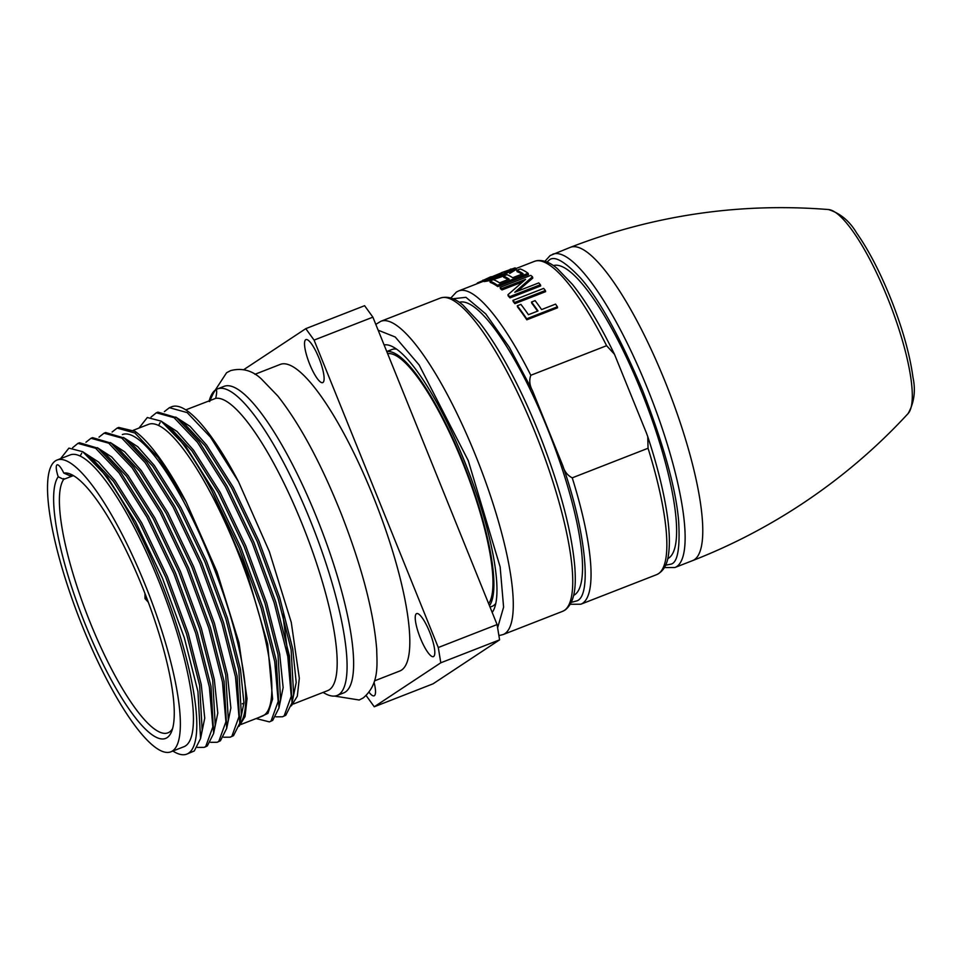 <?xml version="1.0" encoding="UTF-8"?>
<svg xmlns="http://www.w3.org/2000/svg" width="962" height="962" viewBox="0 0 962 962"><rect width="100%" height="100%" fill="white"/><g stroke="black" fill="none" stroke-linecap="round" stroke-linejoin="round"><path stroke-width="1.44" d="M282.792 614.153L289.875 669.756M323.04 692.436L325.36 693.686A164.538 38.696 -111.3 0 0 337.109 695.466L343.65 692.917A164.538 38.696 -111.3 0 0 345.394 692.015A164.538 38.696 -111.3 0 0 316.811 517.845A164.538 38.696 -111.3 0 0 224.014 386.363L217.484 388.913A164.538 38.696 -111.3 0 0 215.741 389.814L216.486 390.055M172.607 728.559A137.831 32.407 68.7 0 1 167.977 732.816A137.831 32.407 68.7 0 1 90.248 622.667A137.831 32.407 68.7 0 1 63.684 479.377L73.028 475.733M63.72 478.547L63.684 479.389L58.213 476.767A14.43 3.391 68.7 0 1 57.131 464.85A14.43 3.391 68.7 0 1 63.805 473.076L69.468 475.553A137.831 32.407 68.7 0 1 74.038 475.986M63.805 473.076A142.16 33.429 68.7 0 1 71.332 474.494A142.16 33.429 68.7 0 1 142.436 587.109A142.16 33.429 68.7 0 1 171.621 731.505A142.16 33.429 68.7 0 1 85.45 624.771A142.16 33.429 68.7 0 1 58.213 476.767M170.875 751.815L183.946 746.716A156.602 36.821 -111.3 0 0 158.393 580.098A156.602 36.821 -111.3 0 0 70.082 454.954L57.011 460.052A156.602 36.821 68.7 0 1 145.322 585.197A156.602 36.821 68.7 0 1 170.875 751.815A156.602 36.821 68.7 0 1 82.564 626.683A156.602 36.821 68.7 0 1 57.011 460.052M241.173 724.386L262.349 716.125A156.602 36.821 -111.3 0 0 236.808 549.494A156.602 36.821 -111.3 0 0 148.497 424.362L133.345 430.267M122.354 434.559A156.602 36.821 68.7 0 1 210.666 559.692A156.602 36.821 68.7 0 1 239.622 723.977M135.029 431.325L118.759 427.441L117.123 428.078L134.884 432.996L158.249 457.599L186.195 501.996A164.538 38.696 -111.3 0 0 135.029 431.325M112.085 432.046L117.123 428.078M99.014 437.145L104.04 433.177L121.801 438.083L145.19 462.71L173.124 507.094L200.012 563.419L221.873 623.075L235.51 676.911L238.973 716.69L231.866 736.315L230.219 737.181L233.501 735.677L239.766 723.244L237.145 676.274L223.509 622.438L201.647 562.782L174.759 506.457L146.825 462.073L124.326 438.107L105.676 432.539L104.052 433.177M85.943 442.243L90.981 438.287L108.742 443.193L132.119 467.809L160.053 512.193L186.941 568.53L208.802 628.174L222.45 682.01L225.914 721.789L218.795 741.413L217.159 742.279L220.43 740.776L226.707 728.342L224.074 681.373L210.437 627.537L188.576 567.893L161.688 511.556L133.754 467.171L111.255 443.205L92.605 437.65L90.981 438.275M205.724 746.74L207.359 745.875L213.636 733.441L211.015 686.471L197.366 632.635L175.505 572.991L148.617 516.654L120.683 472.27L98.196 448.304L79.545 442.748L77.91 443.374L95.671 448.292L119.047 472.907L146.982 517.291L173.869 573.629L195.731 633.273L209.379 687.108L212.842 726.899L205.724 746.512L204.088 747.378L197.511 747.426M72.607 447.715L77.91 443.386M230.219 737.181L223.653 737.229M217.159 742.279L210.582 742.327M186.832 754.112L194.288 750.973L200.565 738.539L197.944 691.57L184.307 637.734L162.434 578.09L135.546 521.753L107.612 477.368L82.756 451.731A164.538 38.696 68.7 0 1 159.981 579.04A164.538 38.696 68.7 0 1 186.832 754.112A164.538 38.696 68.7 0 1 172.883 751.033M293.446 703.992L327.693 690.62A156.602 36.821 -111.3 0 0 302.14 524.001A156.602 36.821 -111.3 0 0 215.704 398.352L185.762 409.884M238.468 481.589A164.538 38.696 -111.3 0 0 171.741 406.758L169.396 407.684L187.157 412.59L210.522 437.205L238.468 481.589L269.324 551.503L291.282 622.426L299.314 678.258L297.318 696.187L291.378 705.843M164.358 411.652L169.396 407.684M282.491 716.786L285.774 715.283L292.039 702.837L289.418 655.88L275.781 602.032L253.92 542.388L227.032 486.05L199.098 441.666L176.599 417.7L157.948 412.145L156.325 412.782L174.074 417.688L197.463 442.304L225.397 486.7L252.284 543.025L274.146 602.669L287.782 656.517L291.245 696.296L284.139 715.92L282.491 716.774L275.926 716.834M151.022 417.111L156.313 412.782M212.325 491.798L239.213 548.124L261.075 607.78L274.723 661.615L278.186 701.394L271.068 721.019L269.432 721.885L272.703 720.382L278.98 707.936L276.347 660.978L262.71 607.142L240.849 547.486L213.961 491.161L186.027 446.765L161.171 421.128A164.538 38.696 68.7 0 1 212.325 491.798L245.599 568.217L267.676 644.023L272.607 699.001L267.941 713.407L258.838 717.496M269.432 721.885L256.132 718.554M337.109 695.466A164.538 38.696 -111.3 0 0 310.269 520.394A164.538 38.696 -111.3 0 0 217.484 388.913M209.692 401.527C212.157 395.31 214.177 391.414 215.741 389.814C216.919 389.61 216.967 392.135 215.909 397.426L215.704 398.352M215.741 389.814A164.538 38.696 -111.3 0 0 210.041 398.184L208.958 401.334M374.555 680.856L399.843 670.983A164.538 38.696 -111.3 0 0 373.003 495.911A164.538 38.696 -111.3 0 0 280.207 364.43L254.918 374.302M420.394 638.167A23.088 5.435 -111.3 0 0 433.417 656.625A23.088 5.435 -111.3 0 0 429.653 632.058A23.088 5.435 -111.3 0 0 416.63 613.6A23.088 5.435 -111.3 0 0 420.394 638.167M309.692 364.177A23.088 5.435 -111.3 0 0 322.715 382.623A23.088 5.435 -111.3 0 0 318.951 358.056A23.088 5.435 -111.3 0 0 305.928 339.598A23.088 5.435 -111.3 0 0 309.692 364.177M369.119 692.339A23.088 5.435 -111.3 0 0 374.122 695.815A23.088 5.435 -111.3 0 0 374.074 682.431M488.648 603.691A135.666 31.902 -111.3 0 0 462.614 462.506A135.666 31.902 -111.3 0 0 387.638 353.679M386.832 351.659A137.831 32.407 68.7 0 1 463.047 462.217A137.831 32.407 68.7 0 1 489.466 605.699M239.766 723.244L241.354 714.646L238.829 669.913L225.805 618.686L204.954 561.928L179.329 508.333L152.693 466.101L131.313 443.35L124.326 438.107M226.707 728.342L228.295 719.756L225.757 675.011L212.734 623.785L191.883 567.027L166.258 513.431L139.622 471.2L118.242 448.448L111.255 443.205M213.636 733.441L215.223 724.855L212.686 680.11L199.663 628.883L178.812 572.125L153.186 518.53L126.563 476.298L105.183 453.547L98.196 448.304M81.734 453.15L80.315 455.796M200.565 738.539L202.152 729.954L199.615 685.209L186.592 633.982L165.741 577.224L140.115 523.629L113.492 481.397L92.111 458.646L85.125 453.403M84.271 452.777L98.581 462.037L115.127 480.76L141.751 522.991L167.376 576.587L188.227 633.345L201.25 684.571L204.738 718.193L200.637 738.143M97.33 447.679L111.652 456.938L128.186 475.661L154.822 517.893L180.447 571.488L201.298 628.246L214.322 679.473L217.797 713.095L213.708 733.044M110.402 442.58L124.723 451.839L141.258 470.562L167.893 512.794L193.518 566.39L214.37 623.148L227.393 674.374L230.868 707.996L226.779 727.945M123.473 437.469L137.782 446.741L154.329 465.464L180.952 507.695L206.589 561.291L227.429 618.049L240.452 669.275L243.939 702.897L239.839 722.847M60.582 458.658L68.915 448.124L82.756 451.731M186.195 501.996L217.051 571.909L239.009 642.82L247.042 698.652L245.045 716.582L239.093 726.238M292.039 702.837L293.626 694.251L291.101 649.506L278.078 598.28L257.227 541.522L231.601 487.926L204.966 445.695L183.586 422.943L176.599 417.7M160.137 422.546L158.586 425.505M278.98 707.936L280.567 699.35L278.03 654.605L265.007 603.378L244.156 546.632L218.53 493.025L191.895 450.793L170.514 428.054L163.54 422.811M162.674 422.174L176.996 431.445L193.53 450.156L220.166 492.388L245.791 545.995L266.642 602.741L279.665 653.968L283.141 687.589L279.052 707.539M175.745 417.075L190.055 426.346L206.602 445.057L233.225 487.289L258.862 540.885L279.701 597.642L292.725 648.869L296.212 682.491L292.111 702.44M138.997 428.066L147.318 417.52L161.171 421.128M366.185 695.61L374.266 706.769L433.068 683.814L499.591 639.85L440.788 662.794L374.266 706.769M440.788 662.794L438.287 647.522L497.089 624.566L372.883 317.159L314.081 340.103L438.287 647.522M314.081 340.103L305.784 328.655L364.598 305.7L372.883 317.159M243.759 369.648L305.784 328.655M499.591 639.85L497.089 624.566M571.332 602.356L577.08 600.817C592.303 595.165 585.377 529.966 562.71 465.464L532.503 390.704L509.367 347.33L485.75 313.913L465.957 297.318L452.849 298.773M532.503 390.704C529.569 385.377 529.004 380.243 530.808 375.276L606.601 345.695L614.477 354.269L646.356 432.828L647.751 436.616L648.051 448.256L572.246 477.837C567.46 475.42 564.273 471.296 562.71 465.464M495.803 603.414A137.831 32.407 68.7 0 1 493.53 605.579A137.831 32.407 68.7 0 1 492.063 606.337L490.043 607.118M573.641 595.382A157.323 36.989 -111.3 0 0 574.651 594.805A157.323 36.989 -111.3 0 0 549.362 433.381A157.323 36.989 -111.3 0 0 459.271 302.333M667.736 558.669A157.323 36.989 -111.3 0 0 668.746 558.08A157.323 36.989 -111.3 0 0 643.446 396.657A157.323 36.989 -111.3 0 0 553.366 265.608M477.825 283.441L477.585 282.864L483.056 280.507M491.366 276.996L501.563 272.787M477.585 282.864A169.589 39.875 -111.3 0 0 476.719 283.79L476.743 283.862M390.392 350.288A137.831 32.407 68.7 0 1 391.847 349.531A137.831 32.407 68.7 0 1 396.572 349.146M384.115 344.949A145.046 34.103 68.7 0 1 391.943 346.368A145.046 34.103 68.7 0 1 467.195 468.085A145.046 34.103 68.7 0 1 494.276 608.597A145.046 34.103 68.7 0 1 492.183 612.421M497.619 627.789L503.595 607.166L500.144 566.931L468.241 460.582L419.143 364.983L395.214 337.001L378.15 330.182M537.554 311.147A168.146 39.538 -111.3 0 0 531.721 303.138L531.517 302.02L535.1 300.625A169.589 39.875 -111.3 0 1 541.594 309.572L555.555 304.124A169.589 39.875 -111.3 0 1 557.383 306.794L557.527 307.816L526.815 319.805A168.146 39.538 -111.3 0 0 517.508 306.914L517.291 305.784A169.589 39.875 68.7 0 1 526.683 318.783L557.383 306.794M545.61 291.654L514.898 303.643A168.146 39.538 -111.3 0 0 513.191 301.575L512.938 300.397L543.65 288.408A169.589 39.875 -111.3 0 1 545.37 290.5L545.61 291.654M540.416 284.716L540.704 285.918L509.992 297.907L509.704 296.693L540.416 284.716A169.589 39.875 -111.3 0 0 538.756 282.9L514.814 292.244L532.455 276.779L532.804 278.054L517.544 291.185M509.992 297.907A168.146 39.538 -111.3 0 0 508.213 295.983L507.924 294.757L525.601 279.353L501.623 288.66A169.589 39.875 -111.3 0 0 500.096 287.361L500.456 288.648A168.146 39.538 -111.3 0 1 501.972 289.935L501.623 288.66M522.462 281.95L501.972 289.935M497.787 286.592L497.402 285.281L528.114 273.292L528.499 274.603L497.787 286.592A168.146 39.538 -111.3 0 0 490.271 282.395L489.826 281.048L493.41 279.653A169.589 39.875 -111.3 0 1 499.531 282.876L509.114 279.136A169.589 39.875 -111.3 0 0 503.366 276.058L503.811 277.405A168.146 39.538 -111.3 0 1 508.068 279.545M522.029 274.098A168.146 39.538 -111.3 0 0 517.135 271.717L516.69 270.37L520.274 268.975A169.589 39.875 -111.3 0 1 528.114 273.292M489.79 277.224L483.477 280.195C486.904 280.026 493.53 278.174 503.33 274.615C513.167 270.538 517.063 268.302 515.019 267.893L516.281 269.432L509.728 273.461M503.799 275.962C494.035 279.509 487.421 281.361 483.982 281.541L482.912 280.134M510.954 268.999L510.149 269.324M531.517 302.02A169.589 39.875 -111.3 0 1 538.011 310.966L528.439 314.706A169.589 39.875 -111.3 0 0 520.887 304.377L517.291 305.784M526.815 319.805L526.683 318.783M514.898 303.643L514.658 302.477A169.589 39.875 -111.3 0 0 512.938 300.397M514.658 302.477L545.37 290.5M532.455 276.779A169.589 39.875 -111.3 0 0 530.796 275.373L500.096 287.361M509.704 296.693A169.589 39.875 -111.3 0 0 507.924 294.757M503.366 276.058L506.962 274.663A169.589 39.875 -111.3 0 1 512.698 277.729L523.063 273.689A169.589 39.875 -111.3 0 0 516.69 270.37M497.402 285.281A169.589 39.875 -111.3 0 0 489.826 281.048M515.019 267.893L501.539 272.643L502.044 274.014L493.265 277.417M501.515 272.667L511.736 269.805M486.712 278.739L502.08 274.35C509.511 271.38 512.662 269.697 511.556 269.288L512 269.408M487.109 278.788L491.245 276.683L491.702 277.862M491.245 276.683L489.321 277.405M483.477 280.195L483.982 281.541M503.33 274.615L503.775 275.902M146.597 597.715L145.034 598.592L144.937 593.41M498.893 635.593L503.09 634.571A168.146 39.538 -111.3 0 0 504.87 633.645A168.146 39.538 -111.3 0 0 477.236 459.608A168.146 39.538 -111.3 0 0 380.832 321.296L440.295 298.088A168.146 39.538 -111.3 0 1 536.7 436.399A168.146 39.538 -111.3 0 1 564.333 610.437A168.146 39.538 -111.3 0 1 562.542 611.363L565.091 610.04C575.853 601.563 575.901 583.874 574.843 567.183C571.777 531.938 560.593 489.225 541.293 439.045C529.749 409.596 517.255 383.044 503.799 359.391C495.49 344.865 487.433 332.636 479.605 322.691L462.914 305.062C454.942 298.208 447.402 295.875 440.295 298.088M544.901 261.315L550.132 255.555L570.322 247.342A168.146 39.538 68.7 0 1 666.726 385.654A168.146 39.538 68.7 0 1 694.36 559.692A168.146 39.538 68.7 0 1 692.568 560.618C731 545.61 767.387 526.755 801.767 504.052C840.98 478.09 876.43 447.931 908.104 413.552A110.221 25.914 68.7 0 0 889.682 303.198A110.221 25.914 68.7 0 0 828.486 209.548C840.235 213.287 849.602 221.068 856.601 232.912C869.299 251.046 881.204 274.29 892.339 302.609C903.174 330.7 910.04 355.603 912.962 377.296C915.836 390.608 914.225 402.693 908.104 413.552M570.322 604.28L580.844 604.22A168.146 39.538 -111.3 0 0 582.623 603.294A168.146 39.538 -111.3 0 0 572.246 477.837M546.945 262.049L548.593 260.702C553.487 254.906 564.129 260.678 580.555 278.018C599.158 299.098 619.877 336.652 642.712 390.704C663.972 445.779 675.937 489.129 678.619 520.743C680.182 547.895 677.705 562.349 671.175 564.093L664.117 565.5M552.681 254.233A168.146 39.538 68.7 0 1 649.085 392.544A168.146 39.538 68.7 0 1 676.719 566.582A168.146 39.538 68.7 0 1 674.927 567.508L692.58 560.618M606.601 345.695A168.146 39.538 -111.3 0 0 534.379 261.375L536.616 260.714C543.205 259.752 550.096 262.373 557.287 268.566L572.426 284.379C586.159 301.551 600.168 324.855 614.465 354.269M530.808 375.276A168.146 39.538 -111.3 0 0 458.585 290.945L456.493 291.979L450.805 298.028M580.844 604.22L656.637 574.651A168.146 39.538 -111.3 0 0 648.051 448.256M148.316 602.26L145.034 598.592M215.199 390.199L226.611 372.703L230.664 370.598C242.027 367.676 252.224 370.418 261.243 378.824L277.838 396.019C300.12 424.41 321.38 464.009 341.63 514.79C362.013 567.279 373.701 612.097 376.695 649.23C377.008 664.946 379.389 684.15 363.263 697.907L359.211 700.011L334.56 696.067M243.939 703.162L242.304 703.799M205.712 746.74L204.076 747.378M391.847 349.531L386.772 351.515M380.832 321.296L375.805 324.386M664.417 567.568L674.927 567.508M503.09 634.571L562.542 611.363M828.486 209.548C739.874 202.489 653.811 215.091 570.322 247.342M458.585 290.945L483.345 281.289M515.957 268.554L534.379 261.375M647.751 436.616C656.926 464.49 663.263 489.598 666.762 511.94C669.468 529.328 670.057 543.422 668.554 554.232C667.327 564.658 663.359 571.464 656.637 574.651"/></g></svg>
